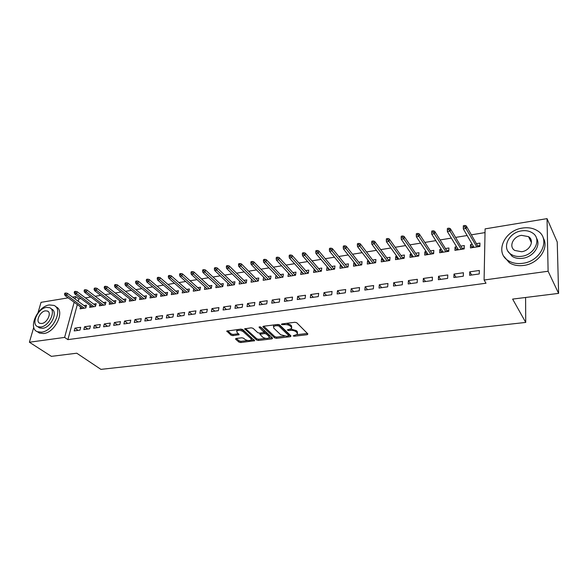 <?xml version="1.0" encoding="UTF-8"?>
<svg xmlns="http://www.w3.org/2000/svg" width="588" height="588" viewBox="0 0 588 588"><rect width="100%" height="100%" fill="white"/><g stroke="black" fill="none" stroke-linecap="round" stroke-linejoin="round"><path stroke-width="0.88" d="M293.133 335.895L294.404 336.211L307.267 334.697L307.891 333.947L296.771 322.761L294.897 322.283L281.828 323.937L281.424 324.488L284.401 324.605C286.9 324.429 288.884 324.936 290.354 326.119L291.303 327.053L291.589 328.582L287.275 329.919L288.627 330.574L290.296 330.375C292.773 330.206 294.735 330.706 296.168 331.86L297.094 332.779L297.374 334.256L293.133 335.895M528.81 237.236L529.428 237.368M236.097 338.475L235.634 339.188L238.963 342.098L240.742 342.539L254.707 340.709L242.741 329.574L240.911 329.118L226.777 331.081L231.055 335.189L232.855 335.638L239.191 334.675L237.037 332.396L236.692 331.103C238.53 330.008 240.698 330.184 243.182 331.632L250.995 338.651L251.311 339.886C249.496 340.959 247.364 340.79 244.902 339.379L243.608 338.225L241.808 337.784L236.097 338.475M77.322 304.577L67.885 339.629L486.004 283.225L484.093 280.006L485.1 228.879L547.038 218.633L548.112 271.244L484.093 280.006M67.885 339.629L64.614 337.409L29.4 342.231L33.759 327.303M547.038 218.633L557.24 242.013L558.6 293.383L512.626 299.094L525.738 322.43L100.923 369.367L76.763 353.212L51.384 356.357L29.4 342.231M558.6 293.383L548.112 271.244M274.633 337.88L276.441 338.328L290.421 336.681L291.001 335.946L279.638 324.921L277.779 324.451L263.586 326.244L262.939 326.524L263.049 327.016L274.633 337.88L274.809 336.659L276.617 337.108L284.408 336.182M272.046 338.85L258.389 340.459L256.596 340.011L244.652 328.832L251.164 327.817L253.009 328.28L257.816 332.705L259.639 333.161L264.196 332.411L259.117 327.303L260.778 327.09L272.582 338.122L272.046 338.85L272.207 337.769M525.738 322.43L525.584 297.484M84.584 326.752L83.849 329.559L89.714 328.736L90.442 325.914L84.584 326.752L87.759 329.015M90.155 305.429L89.655 307.34L95.462 306.436L96.167 303.687L93.632 304.092M104.297 323.944L103.591 326.788L109.618 325.936L110.323 323.084L104.297 323.944L107.435 326.244M109.706 302.283L109.206 304.29L115.182 303.357L115.865 300.578L113.278 300.99M124.582 321.048L123.899 323.929L130.11 323.055L130.786 320.166L124.582 321.048L127.677 323.4M129.816 299.042L129.316 301.152L135.46 300.196L136.122 297.381L133.483 297.8M145.464 318.071L144.81 320.989L151.197 320.092L151.851 317.16L145.464 318.071L148.507 320.467M150.513 295.698L150.006 297.925L156.334 296.94L156.967 294.088L154.276 294.514M166.97 315.006L166.338 317.961L172.923 317.035L173.541 314.065L166.97 315.006L169.954 317.454M171.814 292.243L171.306 294.603L177.826 293.588L178.429 290.7L175.68 291.134M189.123 311.846L188.52 314.845L195.304 313.889L195.9 310.883L189.123 311.846L192.048 314.345M193.746 288.686L193.246 291.178L199.957 290.134L200.53 287.209L197.722 287.657M211.952 308.59L211.386 311.625L218.383 310.64L218.934 307.597L211.952 308.59L214.818 311.148M216.34 284.996L215.847 287.65L222.764 286.576L223.3 283.614L220.434 284.07M235.494 305.238L234.965 308.31L242.183 307.296L242.697 304.209L235.494 305.238L238.294 307.84M239.632 281.182L239.147 284.019L246.269 282.909L246.776 279.91L243.851 280.373M259.778 301.769L259.293 304.893L266.739 303.842L267.217 300.711L259.778 301.769L262.513 304.437M265.996 279.829L263.644 277.242L263.167 280.27L270.524 279.124L270.987 276.081L267.996 276.558M284.849 298.197L284.401 301.357L292.089 300.277L292.53 297.102L284.849 298.197L287.503 300.924M288.583 273.302L287.951 276.404L295.543 275.221L295.97 272.141L292.912 272.619M310.736 294.507L310.332 297.712L318.277 296.595L318.674 293.375L310.736 294.507L313.301 297.293M314.315 269.245L313.536 272.413L321.371 271.186L321.754 268.069L318.63 268.562M337.49 290.692L337.13 293.949L345.34 292.787L345.685 289.524L337.49 290.692L339.96 293.552M340.893 265.041L340.312 265.137L339.96 268.29L348.059 267.026L348.39 263.858L345.193 264.365M365.141 286.753L364.832 290.053L373.329 288.855L373.623 285.54L365.141 286.753L367.507 289.671M368.367 260.704L367.566 260.829L367.265 264.027L375.636 262.718L375.916 259.514L372.645 260.028M393.74 282.674L393.49 286.018L402.28 284.783L402.515 281.424L393.74 282.674L396.003 285.665M396.775 256.221L395.739 256.383L395.496 259.624L404.147 258.272L404.382 255.016L401.023 255.545M423.345 278.455L423.147 281.85L432.254 280.572L432.43 277.154L423.345 278.455L425.484 281.52M426.168 251.576L424.881 251.782L424.698 255.067L433.65 253.671L433.826 250.37L430.387 250.914M454.002 274.082L453.87 277.529L463.3 276.206L463.418 272.736L454.002 274.082L456.016 277.227M456.597 246.776L455.046 247.019L454.921 250.348L464.197 248.9L464.307 245.556L460.786 246.115M80.997 298.594L78.836 298.947L78.204 301.313M485.026 232.598L471.355 234.825M467.137 235.516L455.575 237.405M451.341 238.096L440.074 239.941M435.826 240.632L424.845 242.425M420.574 243.123L409.88 244.873M405.595 245.571L395.173 247.276M390.873 247.974L380.715 249.635M376.408 250.341L366.5 251.958M362.179 252.664L352.528 254.236M348.199 254.949L338.784 256.486M334.447 257.191L325.267 258.691M320.923 259.404L311.978 260.866M307.62 261.572L298.895 262.998M294.537 263.711L286.033 265.1M281.667 265.813L273.369 267.173M268.995 267.885L260.91 269.208M256.53 269.921L248.643 271.208M244.263 271.921L236.567 273.177M232.186 273.898L224.682 275.125M220.294 275.838L212.974 277.036M208.593 277.749L201.449 278.918M197.061 279.631L190.1 280.77M185.712 281.49L178.921 282.6M174.533 283.313L167.903 284.394M163.515 285.114L157.055 286.172M152.667 286.885L146.361 287.914M141.973 288.635L135.821 289.634M131.44 290.354L125.442 291.332M121.054 292.052L115.204 293.008M110.823 293.721L105.12 294.654M100.739 295.367L95.168 296.279M90.795 296.991L85.363 297.881M472.215 244.307L470.532 244.571L470.437 247.93L479.874 246.453L479.948 243.087L476.383 243.645M469.746 271.84L469.643 275.309L479.249 273.964L479.323 270.473L469.746 271.84L471.686 275.022M441.25 249.194L439.839 249.422L439.677 252.73L448.791 251.304L448.931 247.982L445.454 248.533M438.538 276.286L438.376 279.712L447.637 278.403L447.784 274.971L438.538 276.286L440.618 279.396M411.343 253.92L410.189 254.104L409.968 257.36L418.774 255.993L418.972 252.715L415.584 253.252M408.417 280.579L408.19 283.953L417.135 282.696L417.34 279.307L408.417 280.579L410.615 283.614M382.45 258.485L381.531 258.624L381.259 261.844L389.77 260.513L390.028 257.287L386.713 257.809M379.319 284.732L379.04 288.054L387.676 286.841L387.94 283.497L379.319 284.732L381.634 287.686M354.52 262.895L353.822 263.005L353.498 266.173L361.73 264.887L362.039 261.704L358.805 262.219M351.198 288.737L350.867 292.016L359.217 290.839L359.533 287.547L351.198 288.737L353.616 291.626M327.494 267.158L327.016 267.239L326.641 270.362L334.609 269.12L334.962 265.982L331.801 266.482M324.003 292.618L323.62 295.845L331.698 294.713L332.066 291.464L324.003 292.618L326.516 295.441M301.343 271.288L300.644 274.42L308.355 273.222L308.759 270.12L305.664 270.605M297.69 296.367L297.263 299.549L305.076 298.454L305.495 295.257L297.69 296.367L300.299 299.123M276.022 275.287L275.463 278.352L282.931 277.183L283.379 274.126L280.358 274.603M272.215 299.998L271.744 303.143L279.315 302.078L279.77 298.924L272.215 299.998L274.905 302.695M251.546 279.226L251.061 282.159L258.301 281.027L258.786 278.014L255.831 278.477M247.541 303.518L247.034 306.613L254.361 305.584L254.861 302.475L247.541 303.518L250.312 306.157M227.901 283.107L227.409 285.849L234.428 284.754L234.95 281.777L232.054 282.233M223.631 306.929L223.087 309.986L230.187 308.987L230.724 305.914L223.631 306.929L226.468 309.509M204.962 286.856L204.462 289.428L211.276 288.37L211.827 285.43L208.997 285.871M200.449 310.229L199.869 313.25L206.756 312.279L207.329 309.251L200.449 310.229L203.352 312.757M182.699 290.479L182.199 292.905L188.807 291.868L189.395 288.973L186.617 289.406M177.958 313.441L177.348 316.418L184.029 315.477L184.639 312.485L177.958 313.441L180.92 315.91M161.083 293.985L160.583 296.279L166.999 295.272L167.617 292.405L164.897 292.839M156.136 316.55L155.497 319.49L161.979 318.578L162.619 315.624L156.136 316.55L159.157 318.975M140.091 297.381L139.591 299.549L145.824 298.579L146.471 295.749L143.803 296.168M134.946 319.571L134.277 322.474L140.576 321.585L141.238 318.674L134.946 319.571L138.018 321.945M119.695 300.674L119.188 302.732L125.251 301.791L125.92 298.991L123.304 299.402M114.373 322.503L113.675 325.37L119.79 324.51L120.481 321.636L114.373 322.503L117.482 324.833M99.864 303.864L99.365 305.826L105.252 304.907L105.95 302.144L103.385 302.555M94.374 325.355L93.646 328.185L99.6 327.347L100.313 324.51L94.374 325.355L97.527 327.641M80.578 306.965L80.078 308.84L85.811 307.943L86.524 305.216L84.01 305.613M74.933 328.126L74.191 330.919L79.968 330.111L80.71 327.303L74.933 328.126L78.13 330.368M72.544 297.131L75.69 296.609L75.051 298.983M74.162 302.254L64.614 337.409M38.058 312.573L41.042 302.335L68.171 297.851M78.836 298.947L75.69 296.609M470.532 244.571L472.311 247.636M455.046 247.019L456.891 250.04M439.839 249.422L441.735 252.406M424.881 251.782L426.844 254.729M410.189 254.104L412.203 257.015M395.739 256.383L397.804 259.264M381.531 258.624L383.648 261.469M367.566 260.829L369.727 263.644M353.822 263.005L356.034 265.776M340.312 265.137L342.569 267.878L342.65 267.18M327.016 267.239L329.302 269.929M313.933 269.304L316.234 271.943M301.056 271.333L303.379 273.92M288.392 273.339L290.729 275.868M275.919 275.302L278.278 277.793M297.499 333.345L297.263 331.536L297.094 332.779M290.95 329.089L296.337 330.618L297.263 331.536M291.714 327.648L291.472 325.803L291.303 327.053M286.532 323.341L290.523 324.863L291.472 325.803M296.822 334.712L307.406 333.455L307.267 334.697M263.725 326.23L274.809 336.659M288.745 335.667L290.501 335.461M288.238 335.998L288.642 335.483L278.653 325.825L275.596 325.715L273.486 326.627L273.817 328.178L280.696 334.741L286.51 336.204L288.238 335.998M288.73 335.608L288.811 334.249L288.642 335.483M278.749 324.502L288.811 334.249M274.28 324.892L273.67 325.377L273.626 326.472M272.075 337.652L268.863 338.026M265.776 338.394L258.573 339.247L258.389 340.459M245.461 328.538L256.787 338.806L258.573 339.247M264.24 332.139L264.277 330.706L260.087 326.788M262.726 337.211C265.195 338.659 267.371 338.82 269.245 337.703L268.959 336.468L266.291 333.977L264.468 333.521L259.918 334.263L262.726 337.211M269.348 337.005L269.142 335.248L268.959 336.468M264.233 332.345L266.474 332.749L269.142 335.248M259.918 334.263L260.065 333.3M251.414 339.225L251.194 337.439L250.995 338.651M240.227 329.207L243.381 330.412L251.194 337.439M237.243 329.581L236.949 330.86M227.629 330.801L231.26 333.977L233.061 334.432L238.559 333.749M236.354 338.438L239.162 340.9L240.94 341.341L247.82 340.526M251.032 340.143L254.075 339.783M472.612 247.592L472.634 246.739L473.538 246.6M477.699 245.946L479.896 245.6M477.757 246.784L477.779 246.085L478.5 245.821L478.485 246.673M464.976 225.447L463.359 225.719L463.315 227.093L464.932 226.821L464.976 225.447L466.291 225.939L466.21 228.401L463.315 228.886L473.987 247.372M464.932 226.821L476.817 246.931M466.291 225.939L477.779 246.085M463.315 228.886L463.315 227.093M457.155 250.003L457.192 249.158L457.964 249.033M462.139 248.379L464.226 248.055M462.205 249.216L462.227 248.518L462.947 248.254L462.925 249.099M448.997 228.151L447.417 228.416L447.358 229.783L448.938 229.511L448.997 228.151L450.327 228.629L450.224 231.084L447.38 231.554L458.427 249.804M448.938 229.511L461.212 249.371M450.327 228.629L462.227 248.518M447.38 231.554L447.358 229.783M441.97 252.37L442.007 251.532L442.661 251.429M446.858 250.775L448.828 250.466M446.917 251.598L446.946 250.914L447.666 250.65L447.63 251.488M433.305 230.805L431.754 231.069L431.68 232.422L433.231 232.157L433.305 230.805L434.657 231.275L434.532 233.708L431.732 234.178L443.146 252.186M433.231 232.157L445.873 251.76M434.657 231.275L446.946 250.914M431.732 234.178L431.68 232.422M522.482 228.063C504.401 230.327 494.435 252.539 508.216 260.609C512.258 263.137 517.065 264.041 522.636 263.321C540.872 261.432 551.14 239 537.755 230.944C533.463 228.144 528.377 227.181 522.482 228.063M503.887 256.368L509.333 262.718C513.368 265.247 518.16 266.158 523.717 265.445C538.41 263.828 549.574 247.908 543.172 237.883M536.447 238.103C541.401 245.292 533.375 257.066 522.614 258.294C518.565 258.823 515.081 258.169 512.141 256.324L508.12 251.458M521.519 230.878C508.444 232.495 501.219 248.548 511.119 254.354C514.059 256.199 517.558 256.853 521.615 256.317C534.764 254.891 542.151 238.721 532.456 232.929C529.384 230.937 525.738 230.253 521.519 230.878M521.593 251.73C530.06 250.797 534.801 240.389 528.531 236.648L521.534 235.34C513.104 236.361 508.422 246.717 514.779 250.459L521.593 251.73M530.758 239.11L529.45 238.574M49.37 304.937C37.676 306.172 27.621 328.229 37.367 331.713L41.579 332.169C53.405 331.125 63.504 308.774 53.868 305.4L49.37 304.937M37.669 331.911L39.447 333.087L43.652 333.55C55.463 332.521 65.518 310.214 55.889 306.84L55.757 306.745M50.98 308.663L51.501 309.031C58.455 311.464 51.185 327.531 42.681 328.302L39.624 327.972L38.33 327.104M46.423 307.377C37.977 308.259 30.701 324.201 37.713 326.693L40.77 327.016C49.282 326.237 56.58 310.141 49.635 307.708L46.423 307.377M41.785 323.488C47.261 322.974 51.965 312.625 47.481 311.052L45.43 310.839C39.977 311.39 35.287 321.68 39.8 323.282L41.785 323.488M427.035 254.7L427.086 253.869L427.623 253.781M431.835 253.127L433.694 252.833M431.886 253.942L431.923 253.259L432.65 252.994L432.606 253.832M417.899 233.414L416.37 233.671L416.282 235.016L417.811 234.759L417.899 233.414L419.259 233.877L419.112 236.295L416.363 236.751L428.115 254.531M417.811 234.759L430.806 254.112M419.259 233.877L431.923 253.259M416.363 236.751L416.282 235.016M412.364 256.993L412.842 256.096M417.068 255.435L418.825 255.163M417.12 256.25L417.164 255.567L417.892 255.31L417.84 256.133M402.758 235.979L401.259 236.229L401.156 237.567L402.662 237.309L402.758 235.979L404.132 236.435L403.963 238.831L401.266 239.279L413.349 256.838M402.662 237.309L415.995 256.427M404.132 236.435L417.164 255.567M401.266 239.279L401.156 237.567M397.936 259.242L398.311 258.375M402.552 257.706L404.206 257.448M402.596 258.514L402.648 257.838L403.375 257.581L403.317 258.404M387.882 238.493L386.412 238.743L386.301 240.066L387.771 239.816L387.882 238.493L389.278 238.941L389.08 241.323L386.434 241.764L398.833 259.102M387.771 239.816L401.428 258.698M389.278 238.941L402.648 257.838M386.434 241.764L386.301 240.066M383.751 261.454L384.03 260.609M388.286 259.94L389.837 259.698M388.323 260.741L388.381 260.072L389.109 259.815L389.043 260.631M373.262 240.97L371.814 241.212L371.697 242.528L373.145 242.285L373.262 240.97L374.674 241.403L374.46 243.77L371.851 244.204L384.567 261.329M373.145 242.285L387.117 260.932M374.674 241.403L388.381 260.072M371.851 244.204L371.697 242.528M369.801 263.63L369.984 262.807M374.247 262.138L375.703 261.91M374.284 262.932L374.343 262.27L375.07 262.005L375.004 262.821M358.901 243.403L357.475 243.645L357.342 244.946L358.768 244.704L358.901 243.403L360.319 243.829L360.084 246.174L357.526 246.607L370.528 263.52M358.768 244.704L373.035 263.123M360.319 243.829L374.343 262.27M357.526 246.607L357.342 244.946M356.078 265.776L356.166 264.967M360.444 264.299L361.811 264.086M360.481 265.085L360.547 264.424L361.275 264.166L361.194 264.975M344.781 245.791L343.377 246.027L343.238 247.32L344.634 247.085L344.781 245.791L346.207 246.21L345.957 248.54L343.436 248.967L356.725 265.673M344.634 247.085L359.195 265.284M346.207 246.21L360.547 264.424M343.436 248.967L343.238 247.32M346.869 266.423L348.14 266.224M346.898 267.202L346.971 266.548L347.699 266.291L347.611 267.092M330.897 248.143L329.523 248.371L329.368 249.657L330.743 249.43L330.897 248.143L332.338 248.555L332.066 250.87L329.589 251.282L343.149 267.79M330.743 249.43L345.575 267.408M332.338 248.555L346.971 266.548M329.589 251.282L329.368 249.657M329.295 269.951L329.368 269.363M333.506 268.518L334.697 268.326M333.543 269.289L333.616 268.635L334.344 268.385L334.249 269.179M317.248 250.451L315.896 250.679L315.734 251.958L317.086 251.73L317.248 250.451L318.696 250.856L318.409 253.156L315.976 253.56L329.794 269.87M317.086 251.73L332.183 269.502M318.696 250.856L333.616 268.635M315.976 253.56L315.734 251.958M316.226 271.987L316.293 271.502M320.364 270.568L321.474 270.399M320.394 271.34L320.475 270.693L321.202 270.443L321.107 271.23M303.82 252.722L302.489 252.95L302.32 254.214L303.651 253.994L303.82 252.722L305.282 253.119L304.981 255.405L302.585 255.802L316.653 271.921M303.651 253.994L319.005 271.56M305.282 253.119L320.475 270.693M302.585 255.802L302.32 254.214M303.371 273.993L303.423 273.604M307.436 272.597L308.457 272.435M307.458 273.361L307.546 272.714L308.274 272.464L308.171 273.251M290.619 254.957L289.311 255.177L289.134 256.441L290.443 256.221L290.619 254.957L292.089 255.354L291.773 257.618L289.414 258.007L303.724 273.942M290.443 256.221L306.039 273.582M292.089 255.354L307.546 272.714M289.414 258.007L289.134 256.441M294.706 274.589L295.646 274.442M294.728 275.346L295.543 274.456L295.441 275.235M277.632 257.154L276.345 257.375L276.154 258.624L277.448 258.404L277.632 257.154L279.116 257.544L278.778 259.793L276.463 260.183L291.001 275.926M277.448 258.404L293.28 275.574M279.116 257.544L294.816 274.706M276.463 260.183L276.154 258.624M282.181 276.544L283.048 276.411M282.203 277.301L283.019 276.419L282.909 277.191M264.857 259.315L263.593 259.536L263.395 260.778L264.659 260.558L264.857 259.315L266.349 259.698L265.996 261.932L263.718 262.314L278.477 277.881M264.659 260.558L280.719 277.529M266.349 259.698L282.291 276.669M263.718 262.314L263.395 260.778M269.848 278.477L270.642 278.352M252.289 261.447L251.039 261.66L250.833 262.887L252.083 262.682L252.289 261.447L253.788 261.822L253.421 264.041L251.179 264.416L266.151 279.807M252.083 262.682L268.356 279.462M269.863 279.226L270.634 278.367M253.788 261.822L269.966 278.594M251.179 264.416L250.833 262.887M257.706 280.38L258.426 280.263M239.919 263.542L238.691 263.747L238.478 264.975L239.706 264.769L239.919 263.542L241.425 263.909L241.043 266.114L238.831 266.482L254.016 281.696M239.706 264.769L256.184 281.358M257.72 281.115L258.419 280.292M241.425 263.909L257.823 280.491M238.831 266.482L238.478 264.975M245.755 282.247L246.401 282.144M227.74 265.6L226.534 265.805L226.314 267.018L227.519 266.82L227.74 265.6L229.254 265.96L228.857 268.15L226.689 268.518L242.065 283.563M227.519 266.82L244.196 283.232M245.769 282.982L246.394 282.189M229.254 265.96L245.872 282.365M226.689 268.518L226.314 267.018M233.98 284.092L234.561 284.004M215.759 267.628L214.569 267.827L214.341 269.039L215.531 268.841L215.759 267.628L217.281 267.981L216.869 270.157L214.73 270.517L230.298 285.401M215.531 268.841L232.4 285.07M233.995 284.82L234.553 284.048M217.281 267.981L234.097 284.202M214.73 270.517L214.341 269.039M222.389 285.908L222.896 285.827M203.963 269.627L202.794 269.826L202.559 271.024L203.727 270.825L203.963 269.627L205.491 269.973L205.065 272.134L202.963 272.487L218.707 287.209M203.727 270.825L220.779 286.885M222.396 286.628L222.889 285.893M205.491 269.973L222.507 286.018M202.963 272.487L202.559 271.024M210.967 287.694L211.415 287.62M192.349 271.59L191.196 271.788L190.953 272.979L192.107 272.788L192.349 271.59L193.878 271.935L193.445 274.082L191.372 274.427L207.292 288.987M192.107 272.788L209.335 288.671M210.974 288.414L211.401 287.701M193.878 271.935L211.085 287.804M191.372 274.427L190.953 272.979M199.714 289.45L200.104 289.392M180.913 273.53L179.774 273.721L179.531 274.905L180.663 274.714L180.913 273.53L182.449 273.861L182.001 276L179.965 276.338L196.047 290.744M180.663 274.714L198.06 290.428M199.722 290.171L200.082 289.48M182.449 273.861L199.839 289.561M179.965 276.338L179.531 274.905M169.645 275.434L168.536 275.625L168.278 276.801L169.395 276.61L169.645 275.434L171.189 275.765L170.733 277.889L168.727 278.22L184.97 292.471M169.395 276.61L186.947 292.163M188.638 291.898L188.932 291.236M171.189 275.765L188.755 291.295M168.727 278.22L168.278 276.801M158.554 277.308L157.459 277.499L157.194 278.668L158.297 278.484L158.554 277.308L160.105 277.639L159.635 279.741L157.657 280.079L174.055 294.176M158.297 278.484L176.003 293.868M177.708 293.603L177.951 292.964M160.105 277.639L177.833 293.008M157.657 280.079L157.194 278.668M147.632 279.16L146.544 279.344L146.28 280.505L147.36 280.322L147.632 279.16L149.183 279.484L148.705 281.571L146.757 281.902L163.295 295.852M147.36 280.322L165.221 295.551M166.948 295.279L167.132 294.669M149.183 279.484L167.073 294.691M146.757 281.902L146.28 280.505M136.864 280.983L135.799 281.16L135.527 282.321L136.592 282.137L136.864 280.983L138.423 281.299L137.937 283.379L136.012 283.703L152.696 297.506M136.592 282.137L154.593 297.212M138.423 281.299L156.467 296.345M136.012 283.703L135.527 282.321M126.266 282.777L125.207 282.953L124.935 284.1L125.986 283.923L126.266 282.777L127.824 283.085L127.324 285.158L125.428 285.474L142.252 299.138M125.986 283.923L144.119 298.844M127.824 283.085L145.971 297.94M125.428 285.474L124.935 284.1M115.814 284.548L114.778 284.717L114.491 285.864L115.527 285.687L115.814 284.548L117.379 284.849L116.872 286.907L115.005 287.216L131.955 300.74M115.527 285.687L133.792 300.453M117.379 284.849L135.622 299.52M115.005 287.216L114.491 285.864M105.517 286.29L104.495 286.459L104.208 287.598L105.23 287.422L105.517 286.29L107.082 286.591L106.568 288.635L104.73 288.936L121.797 302.328M105.23 287.422L123.62 302.041M107.082 286.591L125.42 301.078M104.73 288.936L104.208 287.598M95.366 288.002L94.359 288.179L94.065 289.303L95.072 289.134L95.366 288.002L96.939 288.304L96.41 290.332L94.602 290.634L111.793 303.886M95.072 289.134L113.58 303.606M96.939 288.304L115.366 302.614M94.602 290.634L94.065 289.303M85.363 289.7L84.371 289.869L84.077 290.986L85.069 290.817L85.363 289.7L86.943 289.994L86.407 292.008L84.621 292.31L101.922 305.429M85.069 290.817L103.686 305.15M86.943 289.994L105.45 304.128M84.621 292.31L84.077 290.986M75.507 291.369L74.529 291.53L74.22 292.648L75.205 292.479L75.507 291.369L77.079 291.655L76.536 293.662L74.779 293.956L92.191 306.943M75.205 292.479L93.933 306.679M77.079 291.655L95.675 305.628M74.779 293.956L74.22 292.648M65.782 293.015L64.82 293.177L64.511 294.279L65.474 294.118L65.782 293.015L67.363 293.294L66.812 295.286L65.077 295.58L82.592 308.443M65.474 294.118L84.312 308.178M67.363 293.294L86.032 307.105M65.077 295.58L64.511 294.279M294.529 335.256L294.404 336.211M282.872 323.804L282.725 324.819M288.767 329.596L288.627 330.574M296.337 330.618L296.168 331.86M290.443 329.295L290.296 330.375M290.523 324.863L290.354 326.119M284.548 323.591L284.401 324.605M263.152 326.362L263.049 327.016M290.575 335.535L290.421 336.681M276.617 337.108L276.441 338.328M278.83 324.576L278.653 325.825M277.499 324.488L277.352 325.495M275.743 324.708L275.596 325.715M256.787 338.806L256.596 340.011M244.88 328.663L244.77 329.317M264.277 330.706L264.093 331.933M259.183 326.847L259.117 327.303M266.474 332.749L266.291 333.977M264.651 332.293L264.468 333.521M260.697 333.029L260.55 333.999M243.381 330.412L243.182 331.632M238.757 333.925L238.588 334.932M233.061 334.432L232.855 335.638M231.26 333.977L231.055 335.189M227.027 330.912L226.917 331.573M254.251 339.945L254.097 340.966M240.94 341.341L240.742 342.539M239.162 340.9L238.963 342.098M235.744 338.556L235.634 339.188M273.67 325.377L273.486 326.627M236.898 329.883L236.692 331.103M508.216 260.609L509.333 262.718M512.141 256.324L511.119 254.354M531.42 242.682L528.531 236.648M37.367 331.713L39.447 333.087M39.624 327.972L37.713 326.693M48.341 311.655L47.481 311.052"/></g></svg>
